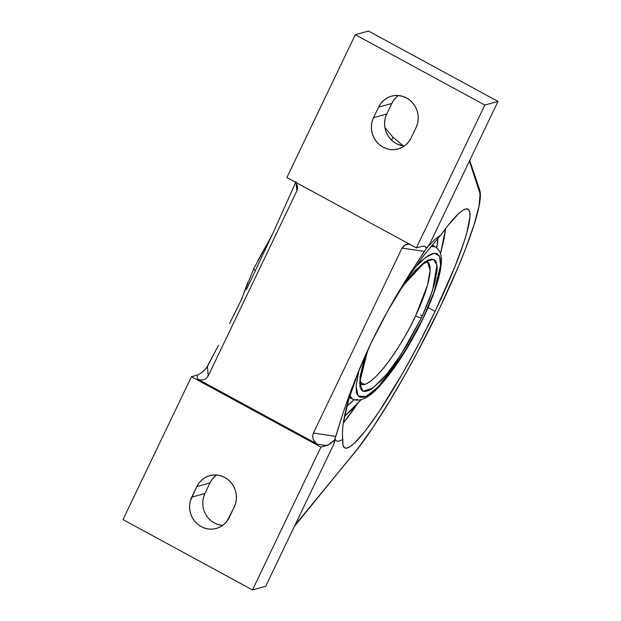 <?xml version="1.0" encoding="UTF-8"?>
<svg xmlns="http://www.w3.org/2000/svg" width="621" height="621" viewBox="0 0 621 621"><rect width="100%" height="100%" fill="white"/><g stroke="black" fill="none" stroke-linecap="round" stroke-linejoin="round"><path stroke-width="0.93" d="M255.433 270.663A5.1 1.157 -154.6 0 1 253.686 268.769A5.1 1.157 25.4 0 0 255.433 270.663M423.297 317.735A5.1 1.133 25.4 0 0 423.553 317.533A5.1 1.133 -154.6 0 1 423.297 317.735L429.46 303.917L434.444 290.915L439.288 274.016L440.584 265.12L440.273 258.515L439.513 256.155L436.827 253.438L432.674 253.469L427.209 256.24L420.65 261.643L414.766 267.736L425.773 257.265L434.483 253.127L439.513 256.163L440.576 265.214L434.095 291.901L423.297 317.735M422.334 316.035A5.1 1.133 25.4 0 0 420.495 314.886A5.1 1.133 -154.6 0 1 422.334 316.035M357.378 399.404A86.692 19.942 -61.5 0 1 352.604 399.148L349.91 395.639A86.692 19.942 -61.5 0 0 352.604 399.148L349.367 397.393M358.845 370.846L356.105 386.138L358.107 395.973L365.8 396.586L377.987 387.186L404.613 351.913L422.893 318.589L411.878 339.679L395.569 365.598L383.483 381.232L372.662 392.084L366.623 396.19L364.046 397.238L359.893 397.269L357.207 394.552L356.446 392.193L356.136 385.587L358.845 370.846M421.55 317.704L400.879 354.77L386.867 374.059L372.91 388.04L362.959 391.284L359.551 382.978L367.756 350.166L363.293 362.943L359.986 377.087L359.939 386.836L361.733 390.469L364.915 391.634L369.363 390.283L372.01 388.676L381.348 380.347L388.428 372.134L395.887 362.152L407.159 344.694L421.55 317.704A5.1 1.18 -154.7 0 1 415.604 315.856A5.1 1.18 25.3 0 0 421.55 317.704L432.449 290.853L436.998 265.136L433.466 259.314L425.424 261.55L402.338 286.444L415.371 270.36L424.702 262.031L427.357 260.424L431.805 259.073L434.979 260.238L436.058 261.751L437.13 266.572L437.114 269.832L434.879 282.625L429.538 299.05L421.55 317.704M360.894 384.368L364.535 384.469C380.689 379.291 407.981 333.656 415.604 315.856L427.496 285.132L430.151 270.329L427.489 261.814A69.746 16.045 -61.5 0 1 415.604 315.856A69.746 16.045 -61.5 0 1 364.535 384.469A69.746 16.045 -61.5 0 1 360.894 384.368M343.32 423.056A134.346 18.087 117.3 0 0 357.207 404.116L343.32 423.056M358.069 372.779L371.311 342.582C361.251 363.634 353.652 382.854 348.513 400.235L358.069 372.779M343.328 423.017L348.513 400.235C346.037 408.688 344.306 416.28 343.328 423.017C342.381 429.546 342.218 435.057 342.839 439.552C342.225 434.871 342.388 429.359 343.328 423.017M435.166 311.245A134.346 18.087 -62.7 0 1 344.795 447.935A134.346 18.087 -62.7 0 1 342.839 439.552L338.142 441.384L336.481 440.926L335.301 439.567L333.974 443.79L265.687 586.317L252.499 589.95L320.941 447.104L191.439 376.73L122.997 519.575L252.499 589.95L122.997 519.575L191.439 376.73L197.098 375.169L201.188 373.128L204.2 370.558L207.406 366.584L208.229 375.876L206.358 378.298L203.649 379.741L200.513 379.982L197.431 378.989L197.098 375.169L191.439 376.73L320.941 447.104L328.594 444.76L334.587 439.955A159.061 36.592 118.5 0 0 333.974 443.79L265.687 586.317L252.499 589.95L320.941 447.104L326.599 445.544L317.393 444.178L316.019 443.254L313.17 439.249L312.673 436.074L313.419 433.039L335.845 436.377L334.587 439.955L330.698 443.503L327.577 445.218L326.599 445.544L317.393 444.178L197.431 378.989L197.098 375.169L201.188 373.128L206.382 368.16L218.46 345.338L207.406 366.584L208.229 375.876L296.846 190.919L208.229 375.876L206.358 378.298L203.649 379.741L200.513 379.982L197.431 378.989L317.393 444.178L314.824 442.098L313.17 439.249L312.673 436.074L313.419 433.039L402.035 248.082L424.461 251.42L409.821 273.651L396.019 296.233L383.157 319.202L371.311 342.582L387.357 311.649L405.14 282.05L423.421 255.852L440.887 234.917A134.346 18.087 -62.7 0 1 467.939 209.114A134.346 18.087 -62.7 0 1 435.166 311.245L428.079 307.589L435.166 311.245L454.727 267.146L463.802 242.601L466.891 232.44L469.918 217.218L469.802 212.413L468.599 209.611L466.324 208.85L463.025 210.139L458.748 213.469L447.578 225.966L440.887 234.917L434.855 239.527L429.313 245.256L434.855 239.527L440.887 234.917L423.421 255.852L405.14 282.05C392.713 301.332 381.434 321.515 371.311 342.582L360.661 366.142L371.311 342.582L389.46 307.667L409.821 273.651L426.293 248.555A159.061 36.592 -61.5 0 1 429.716 243.952L427.295 247.577L429.716 243.952A159.061 36.592 118.5 0 0 426.293 248.555L424.461 251.42L402.035 248.082L313.419 433.039L335.845 436.377L343.04 413.035L351.269 389.623L360.661 366.142L351.269 389.623L343.04 413.035L334.587 439.955A159.061 36.592 -61.5 0 0 333.974 443.79L335.301 439.567L336.481 440.926L338.142 441.384L342.839 439.552L342.901 444.442L344.05 447.353L346.27 448.215L349.53 447.027L353.76 443.798L364.845 431.486L378.771 412.134L402.866 372.903L419.462 342.551L435.166 311.245M346.937 405.893A106.106 24.413 118.5 0 0 354.11 399.808L346.937 405.893M436.757 247.717A106.106 24.413 118.5 0 0 437.976 238.099L436.757 247.717M352.604 399.148C360.591 402.447 370.295 397.277 381.705 383.654C387.752 376.815 394.001 368.509 400.436 358.721C408.936 345.734 416.644 332.01 423.545 317.548C432.55 298.515 438.224 282.408 440.576 269.227C441.275 262.699 443.798 253.275 435.383 246.816L430.78 246.514A86.692 19.942 -61.5 0 1 435.383 246.816L432.03 244.992M360.382 382.21L364.535 384.469L360.382 382.21M254.548 267.302L253.942 268.567A5.1 1.157 25.4 0 0 253.686 268.769M247.818 282.345L241.445 299.625M271.788 235.654L258.025 260.261M361.065 399.777L344.484 416.365L352.053 409.495L361.275 399.544M440.514 253.57L444.225 238.417L445.606 228.52L440.514 253.57M191.734 497.142L196.779 486.6L198.945 483.029L201.755 479.979L205.085 477.58L208.819 475.919L212.809 475.057L216.908 475.034L220.952 475.849L224.786 477.464L228.264 479.823L231.253 482.827L233.636 486.375L235.328 490.326L236.252 494.518L236.384 498.803L235.716 503.01L234.272 506.977L227.053 521.089L224.251 524.132L220.913 526.53L217.179 528.199L213.189 529.053L209.091 529.084L205.054 528.269L201.22 526.655L197.734 524.295L194.746 521.283L192.363 517.735L190.67 513.792L189.747 509.593L189.615 505.315L190.282 501.108L196.779 486.6A21.921 20.827 74.6 0 1 209.696 475.655A21.921 20.827 74.6 0 1 231.555 483.208A21.921 20.827 74.6 0 1 234.272 506.977L229.219 517.51A21.921 20.827 74.6 0 1 216.302 528.463A21.921 20.827 74.6 0 1 194.451 520.91A21.921 20.827 74.6 0 1 191.734 497.142L204.914 493.509L191.734 497.142M216.613 475.011A21.921 20.827 -105.4 0 0 209.968 482.967L196.779 486.6L209.968 482.967L204.914 493.509A21.921 20.827 -105.4 0 0 222.574 525.475M391.587 140.16L392.992 137.241L403.099 145.811A37.811 7.964 25.6 0 0 398.41 144.577L403.169 145.857L392.992 137.241L391.587 140.16M384.904 127.561L392.992 137.241L384.904 127.561M229.584 323.494L240.769 300.991L229.584 323.494M246.397 289.471L252.041 277.766L246.397 289.471M296.124 182.776L296.846 190.919L296.124 182.776M252.041 277.766L274.327 230.104L296.023 181.627L274.327 230.104L252.041 277.766M294.315 526.546L297.606 521.842L294.377 526.422M214.936 476.346L212.134 479.389L209.968 482.967L204.914 493.509L203.471 497.475L202.795 501.675L202.927 505.96M205.543 514.103L207.934 517.65L210.923 520.662L214.4 523.014L218.235 524.636L222.279 525.444M297.436 522.129L353.962 453.454C376.124 426.875 411.793 366.506 439.148 309.219C454.091 277.983 465.3 251.171 472.783 228.784C478.581 211.334 481.058 199.147 480.212 192.223L479.715 190.049L479.606 191.284C481.12 199.124 478.442 212.801 471.556 232.324C463.771 254.742 453.035 280.211 439.373 308.722C425.719 337.219 410.861 365.171 394.777 392.565C381.007 416.179 367.461 436.377 354.141 453.159L297.451 522.114M470.136 159.597L469.825 162.399L469.942 161.212L469.825 162.399L479.606 191.284L479.715 190.042M297.591 187.891L296.846 190.919L297.591 187.891L297.094 184.709L297.591 187.891M296.403 183.218L295.441 181.868L296.403 183.218M409.751 243.983L405.179 244.798L402.035 248.082L403.906 245.66L406.615 244.224L409.751 243.983M355.313 34.683L368.501 31.05L355.313 34.683L286.879 177.528L355.313 34.683L484.822 105.058L355.313 34.683M470.144 159.566L469.825 162.399L480.111 193.814L479.008 206.071L474.033 224.794L465.447 249.029L457.925 267.635L439.373 308.722L417.638 351.719L406.212 372.654L389.142 401.989L372.934 427.45L358.449 447.741L294.393 526.391M416.086 127.491L411.032 138.033A21.921 20.827 74.6 0 1 398.123 148.978A21.921 20.827 74.6 0 1 376.264 141.433A21.921 20.827 74.6 0 1 373.547 117.664L378.6 107.123A21.921 20.827 74.6 0 1 391.509 96.177A21.921 20.827 74.6 0 1 413.369 103.723A21.921 20.827 74.6 0 1 416.086 127.491L411.032 138.033L408.866 141.611L406.064 144.654L402.734 147.053L399 148.714L395.01 149.576L390.912 149.599L386.867 148.792L383.033 147.177L379.555 144.817L376.567 141.805L374.176 138.258L372.491 134.315L371.56 130.115L371.428 125.838L372.103 121.631L373.547 117.664L386.728 114.023L373.547 117.664L378.6 107.123L391.781 103.49L378.6 107.123L380.766 103.544L383.568 100.501L386.899 98.102L390.632 96.441L394.63 95.58L398.721 95.556L402.765 96.364L406.6 97.986L410.077 100.338L413.066 103.35L415.457 106.897L417.141 110.849L418.073 115.04L418.205 119.325L417.529 123.525L416.086 127.491M398.426 95.525A21.921 20.827 -105.4 0 0 391.781 103.49L386.728 114.023A21.921 20.827 -105.4 0 0 404.387 145.989M425.99 247.243L426.293 248.555L425.129 246.405L425.99 247.243M424.508 246.18L422.039 246.343L423.778 246.095M286.879 177.528L416.38 247.903L422.039 246.343L416.38 247.903L484.822 105.058L498.003 101.425L368.501 31.05L498.003 101.425L429.716 243.952L498.003 101.425L484.822 105.058L416.38 247.903L286.879 177.528M396.749 96.868L393.947 99.911L391.781 103.49L386.728 114.023L385.284 117.99L384.616 122.197L384.748 126.482M385.672 130.674L387.364 134.625L389.747 138.172L392.736 141.177L396.214 143.536L400.048 145.151L404.092 145.966M272.285 234.575L253.694 268.753L240.777 300.991M369.014 347.442L364.263 360.607L360.754 374.913L360.289 380.153L360.948 384.469M427.605 261.806L423.638 263.591L414.254 271.99L400.747 288.975M479.715 190.049L469.926 161.165L470.252 159.349"/></g></svg>
